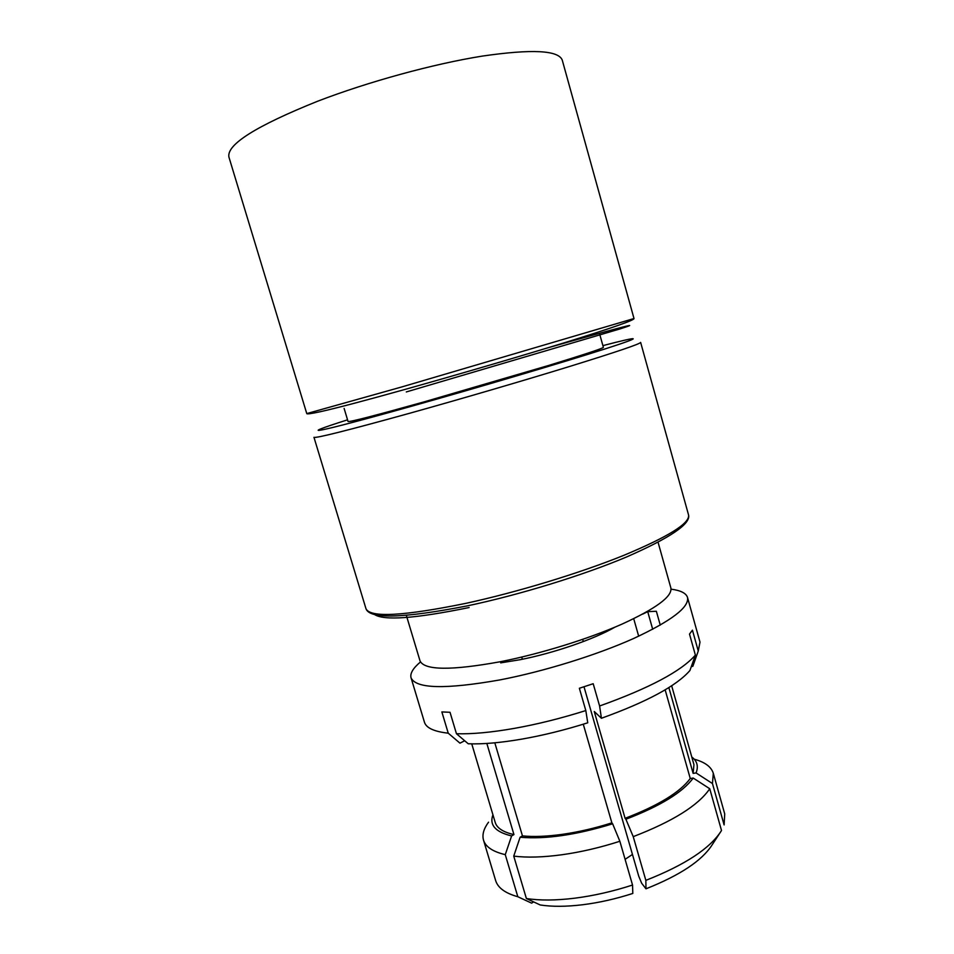 <?xml version="1.0" encoding="UTF-8"?>
<svg xmlns="http://www.w3.org/2000/svg" width="954" height="954" viewBox="0 0 954 954"><rect width="100%" height="100%" fill="white"/><g stroke="black" fill="none" stroke-linecap="round" stroke-linejoin="round"><path stroke-width="1.43" d="M599.684 334.15L603.381 347.339C602.833 348.401 584.397 354.494 548.085 365.62L424.184 401.849C375.065 415.574 349.689 422.133 348.055 421.513L344.12 408.407M658.057 542.254L670.877 587.974C672.415 596.465 656.042 608.557 621.758 624.226C588.117 639.037 540.656 653.752 500.743 661.647C451.23 670.686 424.315 670.412 420.01 660.848L406.344 615.39M671.056 589.155C680.655 590.419 686.141 593.173 687.512 597.442C689.384 607.197 671.437 620.875 633.694 638.464C596.596 655.1 543.983 671.437 499.848 679.928C445.399 689.504 415.801 688.788 411.043 677.757C409.922 673.429 413.07 668.158 420.487 661.945M614.972 627.136C594.354 639.132 553.523 653.228 520.002 659.727L500.683 662.863M411.043 677.757L424.435 722.178C426.164 727.926 434.094 731.599 448.237 733.185L441.857 711.922L450.026 712.292L456.453 733.721C471.884 734.21 491.131 732.445 514.158 728.415C537.376 724.265 561.262 718.314 585.816 710.563L579.364 688.263L593.185 683.72L599.601 705.996C649.316 688.192 681.251 671.234 695.383 655.112L689.504 634.088L692.437 630.165L698.268 651.01L699.997 642.114L687.512 597.442M660.263 625.109L656.364 611.275L647.718 611.657L652.691 629.27M632.538 885.038L632.812 893.445C615.771 898.93 599.005 902.711 582.548 904.762C566.163 906.729 552.056 906.801 540.238 904.976L526.381 898.513C539.726 900.612 555.812 900.504 574.654 898.203C593.591 895.794 612.897 891.406 632.538 885.038L619.861 841.273C600.138 847.605 580.807 852.113 561.858 854.76C543.041 857.312 527.002 857.765 513.741 856.12L526.381 898.513M494.816 742.82L522.446 835.883C533.787 837.016 547.369 836.455 563.182 834.225C579.066 831.9 595.296 828.12 611.872 822.861L583.276 724.205M456.453 733.721L468.235 743.774C482.676 744.323 500.528 742.772 521.766 739.123C543.172 735.379 565.162 729.941 587.747 722.81L585.816 710.563M599.601 705.996L601.425 718.267C647.062 701.798 676.565 685.878 689.921 670.519L695.383 655.112M601.425 718.267L594.259 711.505L625.097 818.317C658.212 805.605 679.94 792.345 690.255 778.512L665.153 689.837M522.446 835.883L520.109 837.242C545.449 839.448 576.299 834.965 612.635 823.803L611.872 822.861M625.097 818.317L625.896 819.247C660.228 806.082 682.67 792.357 693.212 778.047L690.255 778.512M709.752 788.755C698.34 805.426 672.832 821.394 633.229 836.646L645.846 880.363C685.222 864.849 710.444 848.225 721.51 830.505L709.752 788.755L693.212 778.047M721.51 830.505L712.113 844.874C702.049 860.639 680.011 875.283 645.977 888.806L645.846 880.363M584.003 686.785L638.751 876.237L641.66 883.225L645.977 888.806M513.741 856.12L520.109 837.242M612.635 823.803L619.861 841.273M633.229 836.646L625.896 819.247M698.268 651.01L692.842 666.297L691.316 666.584M668.861 687.584L693.129 773.396L693.952 764.679L671.664 685.783M693.129 773.396L696.062 772.931C698.626 766.372 697.207 761.065 691.793 757.011M724.11 824.936L724.718 813.905L713.306 773.312L712.459 783.544L724.11 824.936M694.214 759.205C704.899 762.103 711.267 766.801 713.306 773.312M712.459 783.544L696.062 772.931M464.693 740.757L459.971 743.166L448.237 733.185M471.753 743.87L495.209 822.42C496.939 828.108 503.175 832.162 513.944 834.571L486.838 743.452M492.932 814.788C489.187 825.007 495.424 832.043 511.618 835.931L513.944 834.571M483.499 840.08L495.615 880.47C497.821 887.804 505.226 893.218 517.819 896.724L505.262 854.653C492.789 851.683 485.538 846.818 483.499 840.08C482.008 834.714 483.69 828.74 488.543 822.181M517.819 896.724L531.628 903.152L533.632 901.9M531.628 903.152L517.879 896.76M511.618 835.931L505.262 854.653M642.674 614.114L647.718 611.657M632.454 854.462L625.097 859.327M466.172 603.286C517.497 592.136 579.662 573.199 623.666 555.407C668.384 536.744 690.016 523.269 688.561 514.993C690.863 523.853 670.197 537.841 626.575 556.969C583.061 575.31 519.429 594.902 467.293 605.873C403.363 618.335 369.592 619.277 365.978 608.712C370.152 617.906 403.554 616.093 466.172 603.286M402.123 386.847L634.005 318.529C634.47 320.139 611.896 328.021 566.282 342.176C520.824 356.176 455.571 375.256 403.435 389.864C364.142 400.835 336.464 408.121 320.401 411.699C311.481 413.631 306.938 414.274 306.771 413.595L402.123 386.847M547.501 347.912C610.071 330.084 648.875 319.697 619.873 328.963L406.297 391.939M347.554 419.832C293.76 436.86 313.174 433.891 410.614 406.511C478.264 387.527 564.601 361.912 605.015 348.937C645.918 335.808 639.848 335.951 602.904 345.634M688.561 514.993L640.635 342.403C640.217 343.905 616.701 351.871 570.098 366.312C524.366 380.396 461.08 398.915 409.922 413.189C347.685 430.409 315.691 438.446 313.961 437.314L365.978 608.712M634.005 318.529L562.276 60.197C558.686 50.24 531.998 48.881 482.223 56.107C433.581 63.87 368.459 81.674 317.599 101.243C256.077 125.976 226.515 144.579 228.912 157.052L306.771 413.595M469.106 607.543C415.085 618.597 383.496 620.875 374.314 614.364M521.743 657.067L522.375 659.25M633.706 618.693L638.679 636.187M582.691 639.371L583.323 641.565"/></g></svg>

